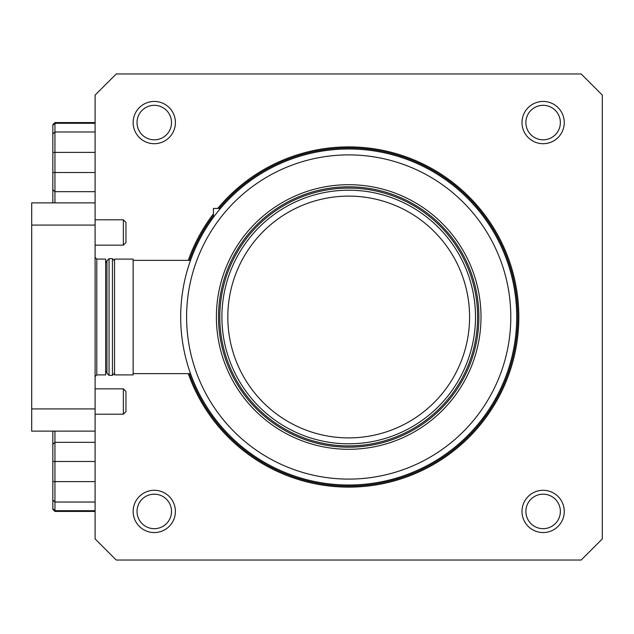 <?xml version="1.0" encoding="UTF-8"?>
<svg xmlns="http://www.w3.org/2000/svg" width="634" height="634" viewBox="0 0 634 634"><rect width="100%" height="100%" fill="white"/><g stroke="black" fill="none" stroke-linecap="round" stroke-linejoin="round"><path stroke-width="0.95" d="M348.7 479.098A162.098 162.098 0 0 1 208.317 235.951A162.098 162.098 0 0 1 489.083 235.951A162.098 162.098 0 0 1 348.7 479.098M348.7 485.01A168.01 168.01 0 0 1 248.528 182.117A168.01 168.01 0 0 1 508.214 264.243A168.01 168.01 0 0 1 348.7 485.01M189.614 371.088L188.552 367.799M248.528 182.117L248.528 180.801A169.064 169.064 0 0 1 494.005 230.562A169.064 169.064 0 0 1 420.58 470.024A169.064 169.064 0 0 1 189.4 373.64M248.528 180.801A169.064 169.064 0 0 0 219.11 208.42M213.444 215.56A169.064 169.064 0 0 0 189.4 260.36M348.7 487.126A170.126 170.126 0 0 1 188.282 373.64A170.126 170.126 0 0 0 518.826 317A170.126 170.126 0 0 1 348.7 487.126M188.282 260.36A170.126 170.126 0 0 1 213.444 213.809A170.126 170.126 0 0 0 188.282 260.36M217.739 208.42A170.126 170.126 0 0 1 518.826 317A170.126 170.126 0 0 0 217.739 208.42M348.7 186.816A130.184 130.184 0 0 1 461.441 382.088A130.184 130.184 0 0 1 235.959 382.088A130.184 130.184 0 0 1 348.7 186.816M348.7 445.916A128.916 128.916 0 0 1 237.061 252.546A128.916 128.916 0 0 1 460.339 252.546A128.916 128.916 0 0 1 348.7 445.916M220.497 208.42L213.444 208.42L213.444 217.327M521.996 511.424A21.136 21.136 0 0 1 553.696 493.125A21.136 21.136 0 0 1 553.696 529.731A21.136 21.136 0 0 1 521.996 511.424A21.136 21.136 0 0 0 553.696 529.731A21.136 21.136 0 0 0 553.696 493.125A21.136 21.136 0 0 0 521.996 511.424M521.996 122.576A21.136 21.136 0 0 1 553.696 104.269A21.136 21.136 0 0 1 553.696 140.875A21.136 21.136 0 0 1 521.996 122.576A21.136 21.136 0 0 0 553.696 140.875A21.136 21.136 0 0 0 553.696 104.269A21.136 21.136 0 0 0 521.996 122.576M95.1 122.576L95.1 123.297L54.944 123.297L54.944 122.576L95.1 122.576L95.1 95.1L116.236 73.964L581.164 73.964L602.3 95.1L602.3 538.9L581.164 560.036L116.236 560.036L95.1 538.9L95.1 511.424L54.944 511.424L95.1 511.424L95.1 502.033L54.944 502.033L54.944 511.424L52.836 509.316L54.944 511.424M133.14 122.576A21.136 21.136 0 0 1 164.84 104.269A21.136 21.136 0 0 1 164.84 140.875A21.136 21.136 0 0 1 133.14 122.576A21.136 21.136 0 0 0 164.84 140.875A21.136 21.136 0 0 0 164.84 104.269A21.136 21.136 0 0 0 133.14 122.576M133.14 511.424A21.136 21.136 0 0 1 164.84 493.125A21.136 21.136 0 0 1 164.84 529.731A21.136 21.136 0 0 1 133.14 511.424A21.136 21.136 0 0 0 164.84 529.731A21.136 21.136 0 0 0 164.84 493.125A21.136 21.136 0 0 0 133.14 511.424M525.879 122.576A17.245 17.245 0 0 0 551.746 137.507A17.245 17.245 0 0 0 551.746 107.637A17.245 17.245 0 0 0 525.879 122.576M137.031 122.576A17.245 17.245 0 0 0 162.898 137.507A17.245 17.245 0 0 0 162.898 107.637A17.245 17.245 0 0 0 137.031 122.576M525.879 511.424A17.245 17.245 0 0 0 551.746 526.363A17.245 17.245 0 0 0 551.746 496.493A17.245 17.245 0 0 0 525.879 511.424M137.031 511.424A17.245 17.245 0 0 0 162.898 526.363A17.245 17.245 0 0 0 162.898 496.493A17.245 17.245 0 0 0 137.031 511.424M52.836 202.88L52.836 125.334L54.944 123.297L54.944 131.967L95.1 131.967L95.1 123.297M95.1 131.967L95.1 152.382L54.944 152.382L54.944 202.88M52.836 172.511L95.1 172.511L95.1 152.382M95.1 172.511L95.1 191.666L54.944 191.666L52.836 189.748M95.1 202.88L95.1 225.078L31.7 225.078L31.7 202.88L95.1 202.88L95.1 191.666M52.836 134.012L54.944 131.967L54.944 152.382L52.836 152.382M54.944 431.12L54.944 502.033L52.836 499.988L52.836 431.12M52.836 444.252L54.944 442.334L95.1 442.334L95.1 225.078M95.1 442.334L95.1 461.489L52.836 461.489M52.836 481.618L95.1 481.618L95.1 461.489M95.1 481.618L95.1 502.033M52.836 509.316L52.836 499.988M54.944 122.576L52.836 124.684L54.944 122.576M52.836 125.334L52.836 124.684M348.7 437.888A120.888 120.888 0 0 1 244.011 256.556A120.888 120.888 0 0 1 453.389 256.556A120.888 120.888 0 0 1 348.7 437.888M348.7 443.8A126.8 126.8 0 0 1 238.891 253.6A126.8 126.8 0 0 1 458.509 253.6A126.8 126.8 0 0 1 348.7 443.8M190.454 373.64L133.14 373.64M133.14 259.092L133.14 374.908L114.54 374.908L114.54 259.092L133.14 259.092M114.54 373.212L112.432 375.328L109.048 375.328L106.932 373.212L106.932 260.788L109.048 258.672L109.048 375.328M96.788 374.908L105.664 374.908L105.664 259.092L96.788 259.092L96.788 374.908L95.1 376.596M123.361 219.784L125.952 222.383L125.952 242.553L123.361 245.144L123.361 219.784L95.1 219.784M123.361 388.856L125.952 391.447L125.952 411.617L123.361 414.216L123.361 388.856L95.1 388.856M31.7 225.078L31.7 408.922L95.1 408.922M31.7 408.922L31.7 431.12L95.1 431.12M348.7 449.292A132.292 132.292 0 0 1 234.128 250.85A132.292 132.292 0 0 1 463.272 250.85A132.292 132.292 0 0 1 348.7 449.292M52.836 508.666L54.944 510.703L95.1 510.703M112.432 375.328L112.432 258.672L114.54 260.788M190.525 260.36L133.14 260.36M112.432 258.672L109.048 258.672M106.932 263.142L105.664 261.208M106.932 370.858L105.664 372.792M96.788 259.092L95.1 257.404M95.1 245.144L123.361 245.144M95.1 414.216L123.361 414.216"/></g></svg>
